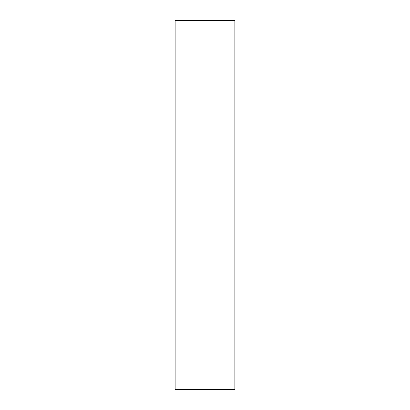 <?xml version="1.0" encoding="UTF-8"?>
<svg xmlns="http://www.w3.org/2000/svg" width="410" height="410" viewBox="0 0 410 410"><rect width="100%" height="100%" fill="white"/><g stroke="black" fill="none" stroke-linecap="round" stroke-linejoin="round"><path stroke-width="0.61" d="M234.863 389.5L175.137 389.5L175.137 20.5L234.863 20.5L234.863 389.5"/></g></svg>
